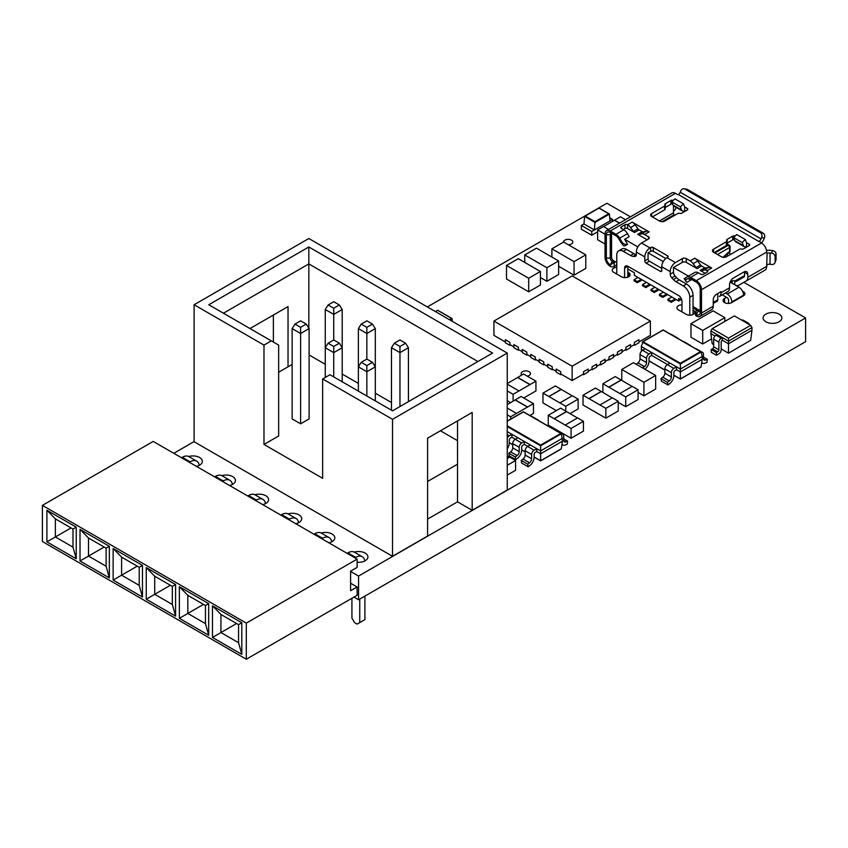 <?xml version="1.0" encoding="UTF-8"?>
<svg xmlns="http://www.w3.org/2000/svg" width="848" height="848" viewBox="0 0 848 848"><rect width="100%" height="100%" fill="white"/><g stroke="black" fill="none" stroke-linecap="round" stroke-linejoin="round"><path stroke-width="1.27" d="M357.114 595.264L246.302 659.235L42.4 541.522L42.4 505.387L246.302 623.11L357.114 559.129L357.114 567.407L350.595 571.17L350.595 590.749L357.114 586.975L357.114 595.264M246.302 659.235L246.302 623.11M350.595 583.212L357.114 586.975M357.114 559.129L153.212 441.416L42.4 505.387M241.807 654.38L241.807 622.761L212.477 605.832L212.477 637.442L241.807 654.38L238.564 642.731L220.936 632.555L220.936 614.471L212.477 605.832M208.693 635.258L208.693 603.649L179.363 586.71L179.363 618.319L208.693 635.258L205.449 623.609L187.821 613.433L187.821 595.349L179.363 586.71M175.578 616.136L175.578 584.526L146.248 567.588L146.248 599.207L175.578 616.136L172.335 604.497L154.718 594.321L154.718 576.227L146.248 567.588M142.464 597.024L142.464 565.415L113.134 548.476L113.134 580.085L142.464 597.024L139.22 585.374L121.603 575.198L121.603 557.115L113.134 548.476M109.35 577.901L109.35 546.292L80.019 529.353L80.019 560.973L109.35 577.901L106.106 566.252L88.489 556.087L88.489 537.992L80.019 529.353M76.246 558.79L76.246 527.17L46.905 510.242L46.905 541.851L76.246 558.79L72.992 547.14L55.374 536.964L55.374 518.881L46.905 510.242M241.807 622.761L238.564 624.637L220.936 614.471M238.564 624.637L238.564 642.731M212.477 637.442L236.603 623.513M208.693 603.649L205.449 605.525L187.821 595.349M205.449 605.525L205.449 623.609M179.363 618.319L203.488 604.391M175.578 584.526L172.335 586.403L154.718 576.227M172.335 586.403L172.335 604.497M146.248 599.207L170.374 585.279M142.464 565.415L139.22 567.28L121.603 557.115M139.22 567.28L139.22 585.374M113.134 580.085L137.259 566.157M109.35 546.292L106.106 548.168L88.489 537.992M106.106 548.168L106.106 566.252M80.019 560.973L104.156 547.034M76.246 527.17L72.992 529.046L55.374 518.881M72.992 529.046L72.992 547.14M46.905 541.851L71.041 527.922M354.899 557.846L355.704 557.38A13.144 7.59 -60 0 1 362.276 556.733A13.144 7.59 -60 0 1 364.852 560.941M362.276 556.733L354.453 552.218A13.144 7.59 120 0 0 347.881 552.864L347.076 553.331M321.784 538.734L322.59 538.268A13.144 7.59 -60 0 1 329.162 537.611A13.144 7.59 -60 0 1 331.738 541.83M329.162 537.611L321.339 533.095A13.144 7.59 120 0 0 314.767 533.752L313.961 534.219M288.67 519.612L289.475 519.146A13.144 7.59 -60 0 1 296.047 518.499A13.144 7.59 -60 0 1 298.623 522.707M296.047 518.499L288.225 513.983A13.144 7.59 120 0 0 281.653 514.63L280.847 515.096M255.555 500.5L256.361 500.034A13.144 7.59 -60 0 1 262.933 499.377A13.144 7.59 -60 0 1 265.509 503.585M262.933 499.377L255.11 494.861A13.144 7.59 120 0 0 248.538 495.518L247.733 495.985M222.441 481.378L223.247 480.911A13.144 7.59 -60 0 1 229.819 480.265A13.144 7.59 -60 0 1 232.394 484.473M229.819 480.265L221.996 475.749A13.144 7.59 120 0 0 215.424 476.396L214.618 476.862M189.327 462.266L190.132 461.8A13.144 7.59 -60 0 1 196.704 461.142A13.144 7.59 -60 0 1 199.28 465.351M190.132 461.8L182.309 457.284L181.504 457.75M364.905 596.102L364.905 619.623L359.743 622.602L359.743 599.08M182.309 457.284A13.144 7.59 -60 0 1 188.881 456.627L196.704 461.142M351.92 598.253L351.92 618.086L354.528 622.602L357.135 624.107L359.743 622.602M563.496 242.125A4.685 2.703 180 0 1 563.496 242.062A4.685 2.703 180 0 1 566.379 239.56A4.685 2.703 180 0 1 571.488 240.154A4.685 2.703 180 0 1 572.856 242.062A4.685 2.703 180 0 1 568.319 244.765M742.572 291.309A5.067 2.926 180 0 1 743.41 291.701A5.067 2.926 180 0 1 744.894 293.768A5.067 2.926 180 0 1 743.41 295.846L731.729 302.588A5.067 2.926 180 0 1 726.195 303.224A5.067 2.926 180 0 1 723.068 300.521A5.067 2.926 180 0 1 724.552 298.443L724.552 302.588M765.861 321.784A9.37 5.406 180 0 1 763.115 317.958A9.37 5.406 180 0 1 768.903 312.965A9.37 5.406 180 0 1 779.111 314.131A9.37 5.406 180 0 1 781.856 317.958A9.37 5.406 180 0 1 776.068 322.95A9.37 5.406 180 0 1 765.861 321.784M221.826 475.654A9.37 5.406 180 0 1 232.734 476.64A9.37 5.406 180 0 1 235.479 480.466A9.37 5.406 180 0 1 229.564 485.491M254.941 494.776A9.37 5.406 180 0 1 265.848 495.751A9.37 5.406 180 0 1 268.593 499.578A9.37 5.406 180 0 1 262.668 504.613M288.055 513.888A9.37 5.406 180 0 1 298.962 514.874A9.37 5.406 180 0 1 301.708 518.7A9.37 5.406 180 0 1 295.782 523.725M321.169 533.01A9.37 5.406 180 0 1 332.077 533.996A9.37 5.406 180 0 1 334.822 537.812A9.37 5.406 180 0 1 328.897 542.847M521.806 375.017A4.685 2.703 180 0 1 521.107 373.597A4.685 2.703 180 0 1 524 371.095A4.685 2.703 180 0 1 529.099 371.678A4.685 2.703 180 0 1 530.477 373.597A4.685 2.703 180 0 1 527.265 376.162M188.712 456.531A9.37 5.406 180 0 1 199.619 457.517A9.37 5.406 180 0 1 202.365 461.344A9.37 5.406 180 0 1 196.45 466.368M354.284 552.122A9.37 5.406 180 0 1 365.191 553.108A9.37 5.406 180 0 1 367.937 556.935A9.37 5.406 180 0 1 357.114 562.277M353.945 597.087L358.566 599.759L805.6 341.67L805.6 317.958L743.887 282.331M728.57 303.436L728.57 300.044A1.844 1.06 60 0 0 727.266 297.775L726.482 297.33L724.552 298.443M628.622 276.766L628.622 272.632L627.859 272.187M693.335 314.322L693.039 310.008M630.446 216.834L606.914 203.255L427.339 306.934M194.107 441.585L173.808 453.309M358.566 599.759L358.566 576.057L805.6 317.958M350.595 571.446L358.566 576.057M701.264 352.556A3.509 2.025 -60 0 1 702.727 352.535A3.509 2.025 -60 0 1 703.458 354.146L703.458 358.418A3.509 2.025 120 0 0 704.19 360.018A3.509 2.025 120 0 0 705.547 360.04L707.349 359.34L706.946 362.414L705.25 363.114A7.028 4.06 -60 0 1 702.43 363.124A7.028 4.06 -60 0 1 701.731 362.509M668.012 384.897L661.387 381.218L660.984 378.611L662.786 377.233A3.509 2.025 -60 0 0 664.874 373.194L671.372 376.947L671.372 372.664A3.509 2.025 -60 0 1 673.853 368.371L676.481 366.845L676.481 369.717L675.093 370.523A1.76 1.018 120 0 0 673.853 372.664L673.853 375.569A7.028 4.06 -60 0 1 669.57 383.709L668.012 384.897M507.252 404.602L521.075 396.472L533.456 403.616L533.456 413.411L529.852 415.488M507.252 383.572L523.545 374.01L535.936 381.165L535.936 390.949L523.714 397.998M510.602 402.662L507.252 400.733M571.075 438.236L571.075 428.452L565.203 425.071L577.594 417.916L583.456 421.308L583.456 431.091L571.075 438.236L548.253 425.071L548.253 415.287L560.645 408.132L577.456 417.99M565.775 411.1L565.775 406.277L559.903 402.895L572.294 395.74L578.156 399.132L578.156 408.916L569.941 413.654M556.341 410.612L542.964 402.895L542.964 393.112L555.345 385.957L572.167 395.815M605.843 418.17L605.843 408.386L599.971 404.994L612.362 397.839L618.224 401.231L618.224 411.015L605.843 418.17L583.032 404.994L583.032 395.21L595.413 388.055L612.235 397.924M625.707 406.701L625.707 396.906L619.846 393.525L632.226 386.37L638.099 389.762L638.099 399.546L625.707 406.701L618.224 402.376M507.252 458.524L509.712 457.114L515.573 460.496L515.573 470.28L507.252 475.081M605.037 244.012L597.596 239.719L597.596 229.935L603.469 226.543L608.535 229.479M616.772 264.979A1.844 1.06 0 0 0 616.125 265.223L614.164 266.357A2.767 1.601 180 0 1 610.253 266.357A7.378 4.261 60 0 1 605.037 257.326L605.037 233.995A7.378 4.261 60 0 1 606.564 230.614A7.378 4.261 60 0 1 610.253 230.985L615.966 234.281A7.378 4.261 60 0 1 619.655 238.171L621.573 241.489L620.651 242.019L623.619 245.835A5.533 4.516 60 0 0 625.252 245.655L627.552 244.33A5.533 4.516 -120 0 1 621.573 241.489M686.848 282.342L691.162 279.861L686.848 282.342L684.103 278.61L686.901 276.999A7.378 4.261 60 0 1 690.59 277.36L696.303 280.656A7.378 4.261 60 0 1 701.519 289.687L701.519 313.018A7.378 4.261 60 0 1 699.982 316.399A7.378 4.261 60 0 1 696.303 316.028A2.767 1.601 180 0 1 695.487 314.905L696.303 310.008A9.222 5.321 60 0 1 693.039 306.817M654.253 292.507L650.999 290.631L650.999 289.497L654.253 291.383L654.253 292.507L659.14 289.687M645.784 287.62L642.519 285.734L642.519 284.61L645.784 286.486L645.784 287.62L650.67 284.801M637.304 282.723L634.05 280.847L634.05 279.713L637.304 281.6L637.304 282.723L642.201 279.904M667.62 294.585L662.733 297.404L659.468 295.517L659.468 294.394L663.38 292.136L658.165 289.126L654.253 291.383M676.089 299.471L671.203 302.301L667.948 300.415L667.948 299.28L671.86 297.023L663.38 292.136M681.962 304.845A5.067 2.926 180 0 0 676.916 307.771A5.067 2.926 180 0 0 678.4 309.838L686.17 314.322A5.067 2.926 180 0 0 691.692 314.958A5.067 2.926 180 0 0 694.83 312.255A5.067 2.926 180 0 0 693.335 310.188M616.772 267.3A5.067 2.926 180 0 0 612.192 270.215A5.067 2.926 180 0 0 613.676 272.282L621.446 276.766A5.067 2.926 180 0 0 626.979 277.402A5.067 2.926 180 0 0 630.106 274.699A5.067 2.926 180 0 0 628.622 272.632M561.524 434.388A3.509 2.025 -60 0 1 562.998 434.356A3.509 2.025 -60 0 1 563.719 435.967L563.719 440.239A3.509 2.025 120 0 0 564.45 441.85A3.509 2.025 120 0 0 565.807 441.861L567.609 441.161L567.206 444.235L565.51 444.946A7.028 4.06 -60 0 1 562.69 444.946A7.028 4.06 -60 0 1 561.991 444.341M528.134 466.792L521.647 463.05L521.244 460.432L523.046 459.054A3.509 2.025 -60 0 0 525.135 455.016L531.632 458.768L531.632 454.496A3.509 2.025 -60 0 1 534.113 450.193L536.742 448.666L536.742 451.539L535.353 452.344A1.76 1.018 120 0 0 534.113 454.496L534.113 457.39A7.028 4.06 -60 0 1 529.83 465.541L528.134 466.792L527.742 464.185L521.244 460.432M515.722 459.627L509.224 455.874L508.832 453.267L510.634 451.889A3.509 2.025 -60 0 0 512.722 447.85L519.209 451.602L519.209 447.32A3.509 2.025 -60 0 1 521.69 443.027L524.329 441.501L524.329 444.373L522.94 445.179A1.76 1.018 120 0 0 521.69 447.32L521.69 450.224A7.028 4.06 -60 0 1 517.418 458.365L515.722 459.627L515.319 457.008L508.832 453.267M621.764 380.476L621.764 369.463L633.488 362.69L655.652 375.484L655.652 389.031L643.918 395.804L638.099 392.444M574.054 275.165L574.054 261.619L585.788 254.845L585.788 268.392L574.054 275.165L558.631 266.272M711.567 338.882L702.695 343.991L690.972 337.218L690.972 323.671L713.126 310.877L724.86 317.65L702.695 330.444L702.695 343.991M546.896 281.292L546.896 267.735L558.631 260.961L558.631 274.519L546.896 281.292L540.42 277.55M528.686 291.807L528.686 278.25L540.42 271.477L540.42 285.023L528.686 291.807L506.521 279.003L506.521 265.456L518.255 258.682L522.167 260.94M726.482 297.33L722.199 294.86M507.252 353.065L308.831 238.511L194.107 304.75L263.982 345.094L263.982 444.447L322.653 478.314L322.653 378.961L392.529 419.304L507.252 353.065L507.252 490.059L472.188 510.305L457.517 501.836L427.593 519.114M472.188 510.305L472.188 412.457L427.593 438.193L427.593 536.053L392.529 556.299L194.107 441.734L194.107 304.75M613.549 356.626L617.45 354.379L617.45 352.111L622.029 349.493L622.029 352.503L617.461 355.132L616.803 354.75M630.499 346.843L634.399 344.585L634.399 342.327L638.979 339.709L638.979 342.719L634.41 345.348L633.753 344.966M622.029 351.729L625.93 349.482L625.93 347.224L630.499 344.595L630.499 347.606L625.941 350.245L625.273 349.853M605.08 361.513L608.981 359.266L608.981 357.008L613.549 354.379L613.549 357.39L608.991 360.029L608.323 359.647M596.61 366.41L600.501 364.163L600.501 361.905L605.08 359.276L605.08 362.287L600.522 364.916L599.854 364.534M588.13 371.297L592.031 369.05L592.031 366.792L596.61 364.163L596.61 367.173L592.042 369.813L591.374 369.431M561.397 374.318L560.729 374.699L556.161 372.071L556.161 369.06L560.729 371.689L560.74 373.947L572.146 380.529L583.551 373.947L583.551 371.689L588.13 369.06L588.13 372.071L583.572 374.699L582.905 374.318M552.26 369.813L547.691 367.173L547.691 364.163L552.26 366.802L552.26 369.813L552.917 369.431M543.78 364.916L539.222 362.287L539.222 359.276L543.78 361.905L543.78 364.916L544.448 364.534M535.311 360.029L530.742 357.39L530.742 354.379L535.311 357.019L535.311 360.029L535.968 359.647M526.831 355.132L522.273 352.503L522.273 349.493L526.831 352.121L526.831 355.132L527.498 354.75M518.361 350.245L513.793 347.606L513.793 344.595L518.361 347.235L518.361 350.245L519.029 349.853M509.881 345.348L505.323 342.719L505.323 339.709L509.881 342.338L509.881 345.348L510.549 344.966M591.766 235.225L581.336 229.204L581.336 225.441L591.766 231.462L591.766 235.225L597.596 231.864M722.305 340.218L728.496 343.79L728.496 341.129L722.305 337.557L722.305 340.218A1.632 0.943 -60 0 0 721.203 342.189L721.203 349.832A3.265 1.887 120 0 1 718.892 353.828L716.433 355.248L711.218 352.227L711.218 349.567L716.433 352.577L716.433 355.248M751.635 332.776L751.339 335.098M689.572 345.2A3.509 2.025 -60 0 1 690.314 345.369A3.509 2.025 -60 0 1 690.823 345.92M690.314 345.369L683.827 341.617A3.509 2.025 120 0 0 683.085 341.458M703.458 357.093L707.349 359.34M702.727 352.535L696.24 348.782A3.509 2.025 120 0 0 695.508 348.623M677.16 338.034A3.509 2.025 -60 0 1 677.902 338.193A3.509 2.025 -60 0 1 678.411 338.755M677.902 338.193L671.404 334.451A3.509 2.025 120 0 0 670.673 334.282M667.874 384.971L667.482 382.353L669.284 380.975A3.509 2.025 120 0 0 671.372 376.947M702.218 356.467L680.361 369.081L680.361 363.962L701.126 351.973L702.218 356.467L702.218 359.329L680.361 371.954L680.361 369.081L669.994 363.103L667.365 364.619A3.509 2.025 120 0 0 664.874 368.922L664.874 373.194M667.482 382.353L660.984 378.611M642.678 367.99L644.448 366.643A3.509 2.025 120 0 0 646.536 362.605L646.536 358.333A3.509 2.025 -60 0 1 649.017 354.029L651.646 352.503L651.646 355.376L650.257 356.181A1.76 1.018 120 0 0 649.017 358.333L649.017 361.227A7.028 4.06 -60 0 1 644.893 369.262M680.361 363.251L643.038 341.702L663.136 330.095L701.126 351.973L700.469 351.644L680.361 363.251L680.361 363.962L642.381 342.03L643.038 341.702L641.289 346.525L645.158 348.761L642.53 350.277A3.509 2.025 120 0 0 640.039 354.581L640.039 358.852A3.509 2.025 -60 0 1 637.95 362.891L636.191 364.248M510.644 419.135L510.644 416.792L507.252 414.842M533.456 403.616L510.644 416.792M535.936 381.165L513.114 394.331L513.114 401.21M513.114 394.331L507.252 390.949M565.203 425.071L548.253 415.287M583.456 421.308L571.075 428.452M559.903 402.895L542.964 393.112M578.156 399.132L565.775 406.277M599.971 404.994L583.032 395.21M618.224 401.231L605.843 408.386M602.896 392.529L602.896 383.741L615.277 376.586L632.099 386.444M619.846 393.525L602.896 383.741M638.099 389.762L625.707 396.906M507.252 455.842L509.574 457.189M515.573 460.496L507.252 465.298M603.596 226.617L620.407 216.759L625.485 219.696M605.037 234.228L597.596 229.935M616.772 264.099L616.125 265.223L616.772 264.364M614.164 266.357L614.164 262.594L610.253 264.852L610.253 266.357M620.651 242.019L618.733 238.701A5.533 3.191 -120 0 0 615.966 235.786L610.253 232.49A5.533 3.191 -120 0 0 606.341 234.748L606.341 258.078L610.253 258.078A2.767 1.601 -120 0 0 612.214 261.46L614.164 262.594L615.468 261.841L613.517 260.707A2.767 1.601 60 0 1 611.556 257.326L611.556 233.995A2.767 1.601 60 0 1 611.641 233.38M699.982 316.399L711.716 309.626A7.378 4.261 -120 0 0 713.242 306.245L713.242 299.927A4.611 2.661 -60 0 1 716.507 294.277L721.065 291.648L721.065 292.698A8.3 4.791 60 0 1 719.348 296.493L720.652 295.74A8.3 4.791 -120 0 0 720.652 295.74L720.652 295.74M696.706 308.736L693.039 306.626L693.039 314.481M696.303 310.008L697.607 309.255L699.558 310.389L698.254 311.142L696.303 310.008M696.303 316.028L695.487 312.732M658.165 289.126L654.91 287.239L650.999 289.497M654.91 287.239L646.43 282.352L642.519 284.61M649.695 284.228L645.784 286.486M646.43 282.352L637.961 277.455L634.05 279.713M641.215 279.342L637.304 281.6M662.733 297.404L662.733 296.27L666.645 294.012M662.733 296.27L659.468 294.394M671.203 302.301L671.203 301.167L675.114 298.909L671.86 297.023M671.203 301.167L667.948 299.28M562.998 434.356L556.5 430.614A3.509 2.025 120 0 0 555.769 430.445M563.719 438.914L567.609 441.161M537.42 419.855A3.509 2.025 -60 0 1 538.162 420.014L531.664 416.273A3.509 2.025 120 0 0 530.933 416.114M538.162 420.014A3.509 2.025 -60 0 1 538.671 420.576M507.252 438.225A3.509 2.025 -60 0 1 509.277 435.851L511.916 434.335L524.329 441.501L530.254 444.924L527.626 446.451A3.509 2.025 120 0 0 525.135 450.744L525.135 455.016M527.742 464.185L529.544 462.807A3.509 2.025 120 0 0 531.632 458.768M507.252 431.643L511.916 434.335L511.916 437.197L510.517 438.003A1.76 1.018 120 0 0 509.277 440.154L509.277 443.048A7.028 4.06 -60 0 1 507.252 448.846M517.842 437.759L515.202 439.275A3.509 2.025 120 0 0 512.722 443.578L512.722 447.85M515.319 457.008L517.121 455.63A3.509 2.025 120 0 0 519.209 451.602M621.764 369.463L643.918 382.257L643.918 395.804M655.652 375.484L643.918 382.257M574.054 261.619L551.889 248.824L551.889 257.071M585.788 254.845L563.623 242.051L551.889 248.824M724.86 321.403L724.86 317.65M702.695 330.444L690.972 323.671M546.896 267.735L524.732 254.941L524.732 262.424M558.631 260.961L554.719 258.704M524.732 254.941L536.466 248.167L554.73 258.714M528.686 278.25L506.521 265.456M540.42 271.477L522.177 260.951M731.824 302.524L731.824 301.92A6.455 3.721 -120 0 0 727.266 294.012L725.453 292.973M731.495 282.914A1.844 1.06 180 0 1 730.955 282.161A1.844 1.06 180 0 1 731.495 281.409L731.495 282.914L738.99 287.239A6.455 3.721 60 0 1 743.558 295.146L743.558 295.751M731.495 281.409L732.153 281.038A1.844 1.06 180 0 1 734.76 281.038L734.76 284.801M273.374 315.064L273.374 342.041M392.529 419.304L392.529 556.299M457.517 501.836L457.517 464.206L427.593 481.473M278.653 372.23L288.034 366.802L288.034 306.594L250.001 328.547M622.019 349.482L617.45 352.111L617.461 355.132M638.979 339.709L634.399 342.327L634.41 345.348M625.941 347.235L625.941 350.245M630.488 344.585L625.93 347.224M613.539 354.379L608.981 357.008L608.991 360.029M600.522 361.905L600.522 364.916M600.501 361.905L605.08 359.276M592.042 366.802L592.042 369.813M592.031 366.792L596.61 364.163M583.572 371.689L583.572 374.699M588.12 369.05L583.551 371.689M556.182 369.05L560.74 371.689L560.729 374.699M556.161 371.297L552.271 369.05L552.271 366.792L547.702 364.163M547.691 366.41L543.791 364.163L543.791 361.905L539.233 359.266M539.222 361.513L535.321 359.266L535.321 357.008L530.753 354.379M530.742 356.626L526.841 354.379L526.841 352.111L522.283 349.482M522.273 351.729L518.372 349.482L518.372 347.224L513.793 344.595M513.793 346.843L509.902 344.585L509.902 342.327L505.323 339.709M609.383 214.088L608.737 213.749L609.394 214.12L610.009 220.915L594.363 229.946L583.965 223.946L581.336 225.441M591.766 231.462L612.627 219.42L612.627 221.402M612.627 219.42L609.723 217.735M711.218 349.567L712.521 348.814A1.632 0.943 120 0 0 713.677 346.821L713.677 339.179A3.265 1.887 -60 0 1 715.988 335.183L717.09 334.547L722.305 337.557L721.203 338.193A3.265 1.887 120 0 0 718.892 342.189L718.892 349.832A1.632 0.943 -60 0 1 717.737 351.825L716.433 352.577M747.077 323.258A3.265 1.887 -60 0 1 748.498 323.205L743.283 320.194A3.265 1.887 120 0 0 741.862 320.247M748.498 323.205A3.265 1.887 -60 0 1 749.166 324.466M757.783 274.307A8.3 4.791 -120 0 0 757.805 274.296L738.905 285.204A8.3 4.791 60 0 1 734.781 284.811M766.698 265.307L767.122 253.351A3.689 2.131 180 0 1 770.058 252.98L770.058 264.269A3.689 2.131 0 0 0 767.122 264.64L766.698 266.357A8.3 4.791 -120 0 1 764.981 270.152L757.805 274.296M673.482 205.767L673.482 212.848A2.767 1.601 -120 0 0 674.054 214.777L674.446 215.445M702.218 359.329L701.052 366.972L680.361 378.929L680.361 371.954L676.481 369.717M667.514 364.534L651.646 355.376M645.158 348.761L669.994 363.103M641.289 346.525L641.544 351.083M642.678 350.192L641.289 349.387M515.202 400.012L527.594 407.157M516.506 413.411L507.252 408.058M515.202 399.853L527.594 407.008M517.683 377.551L530.064 384.695M517.683 377.402L530.064 384.547M518.987 390.949L507.252 384.176M554.126 418.817L566.506 411.672M554.126 418.668L566.506 411.524M548.826 396.641L561.206 389.497M548.826 396.493L561.206 389.338M588.894 398.751L601.274 391.596M588.894 398.592L601.274 391.447M608.758 387.282L621.149 380.127M608.758 387.123L621.149 379.978M614.546 220.3L619.485 223.151M614.546 220.151L619.623 223.077M681.834 300.16L678.697 298.348L678.697 300.976L675.114 298.909M637.961 277.455L634.378 275.388L634.378 272.749L627.859 268.986L627.859 277.126M616.772 262.594L615.468 261.841M700.215 310.008A2.767 1.601 -120 0 1 699.642 311.28A2.767 1.601 -120 0 1 698.254 311.142L696.303 314.523A5.533 3.191 -120 0 0 700.215 312.265L700.215 288.935A5.533 3.191 -120 0 0 696.303 282.161L690.59 278.865A5.533 3.191 -120 0 0 687.823 278.589L685.905 279.692L684.983 278.102M727.828 291.606L719.348 296.493L727.828 291.606A8.3 4.791 -120 0 0 729.545 287.811L729.545 284.801A5.533 3.191 -60 0 1 733.456 278.027L743.887 271.996A5.533 3.191 -60 0 1 746.653 271.731A5.533 3.191 -60 0 1 747.798 274.254L747.798 277.275A8.3 4.791 60 0 1 746.081 281.07L764.981 270.152M766.698 253.107L766.698 252.057A7.378 4.261 -120 0 0 761.483 243.026L696.303 280.656M713.242 303.425L717.228 301.125A2.767 1.601 -120 0 0 717.8 299.853L713.242 302.482M717.8 293.535L717.8 299.853M680.976 299.662L678.697 300.976M562.478 441.161L561.312 448.804L540.621 460.75L540.621 445.794L561.387 433.805L562.478 441.161L540.621 453.775L536.742 451.539M530.254 444.924L540.621 450.903L562.478 438.289M527.774 446.355L524.329 444.373M515.351 439.19L511.916 437.197M744.491 271.71A5.533 3.191 -60 0 1 744.533 272.378L744.533 275.695L734.76 281.038M744.533 275.695A2.767 1.601 60 0 1 743.961 276.967L736.414 281.324A2.767 1.601 -120 0 1 735.025 281.186M322.653 378.961L329.978 374.731L392.529 410.835L492.582 353.065L308.831 246.98L208.778 304.75L271.318 340.854L263.982 345.094M309.096 418.933L300.616 423.82L292.147 418.933L292.147 328.611L300.616 333.497L309.096 328.611L309.096 418.933M457.517 440.642L440.441 430.784M391.479 402.524L375.314 393.186M358.375 383.402L342.2 374.074M325.261 364.29L309.096 354.952M292.147 364.439L288.034 366.802M271.318 340.854L278.653 345.094L278.653 435.978L263.982 444.447M457.517 464.206L457.517 420.926M638.979 341.945L650.374 335.373L650.374 321.063L572.146 275.907L493.928 321.063L493.928 335.373L505.323 341.945M572.146 380.529L572.146 366.23L650.374 321.063M493.928 321.063L572.146 366.23M717.09 334.547L710.889 330.974L710.889 333.635L715.002 336.009M751.964 327.582L750.66 325.325L734.357 315.912L712.193 328.706L728.496 338.119L728.496 341.129L751.964 327.582L751.964 330.243L728.496 343.79L728.496 353.171L721.203 348.963M673.482 211.481L673.863 210.802A8.268 4.77 0 0 0 675.909 207.654L675.909 207.219M606.341 258.078A5.533 3.191 -120 0 0 610.253 264.852L612.214 261.46L613.517 260.707M705.165 273.279L700.183 270.406L704.752 267.767A2.767 1.601 -120 0 0 705.865 268.01L701.296 270.65L704.147 270.003A7.378 4.261 60 0 1 707.115 270.65A1.844 1.06 180 0 1 707.656 271.402A1.844 1.06 180 0 1 707.115 272.155L703.469 274.254A1.844 1.06 180 0 1 700.861 274.254L698.413 272.844A7.378 4.261 -120 0 0 694.724 272.484L686.901 276.999M685.534 281.08L685.905 279.692M690.59 278.865L692.54 279.999A2.767 1.601 -120 0 0 691.162 279.861L687.823 278.589M759.267 241.744L678.442 194.595A3.689 2.131 120 0 0 680.234 192.231L761.059 238.892A3.689 2.131 -60 0 1 759.267 241.256L761.483 243.026M700.13 310.622A2.767 1.601 60 0 1 699.558 310.389M477.922 361.534L308.831 263.919L308.831 246.98M308.831 328.197L308.831 263.919L223.437 313.219M300.616 423.82L300.616 327.339L306.245 324.095L309.096 328.611M333.73 376.894L333.73 352.62L342.2 347.722L342.2 381.78M366.845 396.005L366.845 371.731L375.314 366.845L375.314 400.903M375.314 328.611L375.314 366.845L372.473 362.329L366.845 359.075L366.845 333.497L375.314 328.611L372.473 324.095L366.845 320.841L361.216 324.095L366.845 327.339L372.473 324.095M399.959 406.552L399.959 352.62L408.429 347.722L408.429 401.655M342.2 309.488L342.2 347.722L339.359 343.207L333.73 339.963L333.73 314.385L342.2 309.488L339.359 304.973L333.73 301.729L328.102 304.973L333.73 308.227L339.359 304.973M594.363 229.946L594.989 222.399L584.59 216.399L583.965 223.946M452.313 321.35L452.09 318.678L449.27 319.59M712.193 328.706L710.889 330.974M710.889 333.635L712.193 343.769L713.677 344.617M728.496 353.171L750.66 340.377L751.964 330.243M766.55 250.552A8.268 4.77 180 0 1 770.959 250.383L772.443 250.552A3.689 2.947 19.7 0 1 776.058 253.997L776.058 259.265A3.689 2.947 19.7 0 1 775.92 260.071L774.987 262.679A3.689 2.947 -160.3 0 0 775.125 261.862L775.125 256.594A3.689 2.947 -160.3 0 0 771.521 253.149L770.058 252.98M770.058 264.269L771.521 264.449A3.689 2.947 -160.3 0 0 774.987 262.679M700.554 351.655L663.136 330.052L642.943 341.712M726.948 243.259A1.844 1.06 180 0 1 727.16 243.122L732.672 239.942A1.844 1.06 180 0 1 734.41 239.655M714.164 252.577L726.407 245.507A1.844 1.06 0 0 0 726.948 244.754L726.948 240.991A1.844 1.06 0 0 0 726.778 240.556A1.844 1.06 180 0 1 726.619 240.111A1.844 1.06 180 0 1 727.16 239.359L732.672 236.168A1.844 1.06 180 0 1 735.11 236.083M744.184 246.641A4.611 2.661 -60 0 1 743.431 245.697L734.824 240.737A4.611 2.661 120 0 0 735.587 241.669L744.184 246.641A4.611 2.661 -60 0 0 746.494 246.408L747.141 246.789M687.304 208.47A1.844 1.06 180 0 1 687.845 209.223A1.844 1.06 180 0 1 687.304 209.975L687.304 208.47L684.696 206.965L684.696 210.728L685.343 211.11M665.15 207.59A1.844 1.06 180 0 1 665.362 207.442L670.874 204.262A1.844 1.06 180 0 1 672.612 203.976M652.366 216.908L664.62 209.838A1.844 1.06 0 0 0 665.15 209.074L665.15 205.311A1.844 1.06 0 0 0 664.991 204.877A1.844 1.06 180 0 1 664.821 204.432A1.844 1.06 180 0 1 665.362 203.679L670.874 200.499A1.844 1.06 180 0 1 673.312 200.414M627.859 268.986L627.859 266.251A4.611 2.661 -120 0 0 625.548 266.018A4.611 2.661 -120 0 0 624.594 268.138L624.594 277.614M681.962 311.894L681.962 301.252A4.611 2.661 -120 0 0 678.697 295.602L627.859 266.251L624.594 268.138M704.752 267.767L701.656 265.986L697.098 268.625L686.265 262.371A2.767 1.601 0 0 0 682.354 262.371L673.482 267.48L688.428 276.109M647.151 239.783L637.622 234.281A2.767 1.601 -120 0 0 638.735 234.525L641.576 233.889A7.378 4.261 60 0 1 644.554 234.525L648.455 236.772A2.767 1.601 180 0 1 649.261 237.906A2.767 1.601 180 0 1 648.455 239.03L641.544 243.026A7.378 4.261 120 0 0 636.329 252.057L644.809 256.944A7.378 4.261 -60 0 1 650.013 247.913L650.67 247.542A1.844 1.06 180 0 1 653.278 247.542L667.62 255.82A1.844 1.06 180 0 1 668.16 256.573A1.844 1.06 180 0 1 667.62 257.326L666.963 257.697A7.378 4.261 120 0 0 661.747 266.728L670.227 271.625L670.227 274.18A3.689 2.131 -120 0 0 671.775 277.837L673.376 279.575A9.222 5.321 -120 0 0 676.015 281.737L683.265 285.924A9.222 5.321 60 0 1 689.784 297.213L693.039 295.337A9.222 5.321 -120 0 0 686.52 284.048L679.269 279.861A9.222 5.321 60 0 1 676.63 277.688L675.04 275.95A3.689 2.131 60 0 1 673.482 272.303L673.482 267.48M666.963 257.697L675.443 262.594L682.354 258.608A2.767 1.601 180 0 1 686.265 258.608L690.155 260.855A7.378 4.261 60 0 1 693.134 263.654L695.975 267.576L700.543 264.936A2.767 1.601 -120 0 0 701.656 265.986M700.543 264.936L697.703 261.014A7.378 4.261 -120 0 0 694.724 258.216L711.684 268.01A7.378 4.261 -120 0 0 708.705 267.374L705.865 268.01M677.658 194.627L675.443 193.344L610.253 230.985M637.855 246.916L624.647 239.284L629.205 236.656L627.478 233.656A7.378 4.261 -120 0 0 623.789 229.766L621.34 228.345A1.844 1.06 180 0 1 620.8 227.593A1.844 1.06 180 0 1 621.34 226.84L624.987 224.731A1.844 1.06 180 0 1 627.594 224.731A7.378 4.261 60 0 1 630.573 227.529L633.414 231.451L637.982 228.822L635.131 224.89A7.378 4.261 -120 0 0 632.163 222.102L649.123 231.886A7.378 4.261 -120 0 0 646.144 231.25L643.303 231.886A2.767 1.601 60 0 1 642.18 231.652L639.095 229.861A2.767 1.601 60 0 1 637.982 228.822M746.494 246.408L746.494 242.645L749.102 244.15A1.844 1.06 180 0 1 749.643 244.902A1.844 1.06 180 0 1 749.102 245.655L743.579 248.846A1.844 1.06 180 0 1 741.512 249.058A1.844 1.06 0 0 0 739.445 249.27L726.545 256.721A3.689 2.131 180 0 1 721.33 256.721L713.507 252.206A3.689 2.131 180 0 1 712.426 250.701A3.689 2.131 180 0 1 713.507 249.195L726.407 241.744A1.844 1.06 0 0 0 726.948 240.991M687.304 209.975L681.792 213.166A1.844 1.06 180 0 1 679.725 213.378A1.844 1.06 0 0 0 677.647 213.601L664.747 221.042A3.689 2.131 180 0 1 659.532 221.042L651.709 216.526A3.689 2.131 180 0 1 650.628 215.021A3.689 2.131 180 0 1 651.709 213.516L664.62 206.064A1.844 1.06 0 0 0 665.15 205.311M507.252 421.244L523.407 411.927L561.387 433.805L560.729 433.476L540.621 445.083L540.621 445.794L507.252 426.523M560.814 433.476L523.407 411.874L507.252 421.202M325.261 377.455L325.261 347.722L333.73 352.62L333.73 346.461L339.359 343.207M358.375 391.119L358.375 366.845L366.845 371.731L366.845 365.573L372.473 362.329M366.845 365.573L361.216 362.329L358.375 366.845L358.375 328.611L366.845 333.497L366.845 327.339M391.479 410.231L391.479 347.722L399.959 352.62L399.959 346.461L405.588 343.207L408.429 347.722M333.73 346.461L328.102 343.207L325.261 347.722L325.261 309.488L333.73 314.385L333.73 308.227M594.989 221.688L585.237 216.06L584.59 216.399L598.985 208.089L608.737 213.749L594.989 221.688L594.989 222.399M449.885 319.95L452.09 318.678L437.695 310.368L435.522 311.651L437.695 310.368M728.496 338.119L750.66 325.325M684.696 210.728A4.611 2.661 -60 0 1 682.396 210.961A4.611 2.661 -60 0 1 681.633 210.028L673.026 205.057A4.611 2.661 120 0 0 673.789 205.99L682.396 210.961M606.564 230.614L671.754 192.984A7.378 4.261 60 0 1 675.443 193.344M680.234 192.231L680.806 190.885A3.689 2.947 100.1 0 1 684.06 188.765L686.785 189.252A3.689 2.947 100.1 0 1 687.569 189.539L763.179 233.189A3.689 2.947 100.1 0 1 764.355 238.044L763.783 239.38A8.3 4.791 -60 0 1 761.515 243.037M697.098 268.625A2.767 1.601 60 0 1 695.975 267.576M701.296 270.65A2.767 1.601 60 0 1 700.183 270.406M693.039 306.626L693.039 295.337M675.443 262.594A7.378 4.261 120 0 0 670.227 271.625M639.095 229.861L634.527 232.5L627.594 228.494A1.844 1.06 0 0 0 624.987 228.494L623.291 229.479M661.747 270.65A1.844 1.06 60 0 1 661.366 271.487A1.844 1.06 60 0 1 660.444 271.402L661.747 270.65L661.747 266.728M665.797 258.534L653.278 251.305A1.844 1.06 0 0 0 650.67 251.305L648.063 252.81L648.063 258.979L644.809 260.866L644.809 256.944M616.772 274.063L616.772 255.068A9.222 5.321 60 0 1 618.68 250.849A9.222 5.321 60 0 1 623.291 251.305L630.541 255.492A9.222 5.321 -120 0 0 633.18 256.372L634.781 256.467A3.689 2.131 60 0 0 635.565 256.297A3.689 2.131 60 0 0 636.329 254.612L636.329 252.057M746.494 242.645L745.275 239.496L736.668 234.525L733.605 237.578L742.212 242.549L743.431 245.697M684.696 206.965L683.477 203.817L674.881 198.845L671.817 201.909L680.414 206.87L681.633 210.028M761.059 238.892L761.631 237.557L764.355 238.044M306.245 324.095L300.616 320.841L294.987 324.095L300.616 327.339M292.147 328.611L294.987 324.095M328.102 343.207L333.73 339.963M361.216 362.329L366.845 359.075M358.375 328.611L361.216 324.095M405.588 343.207L399.959 339.963L394.331 343.207L399.959 346.461M391.479 347.722L394.331 343.207M325.261 309.488L328.102 304.973M734.824 240.737L733.605 237.578M745.275 239.496L742.212 242.549M683.477 203.817L680.414 206.87M673.026 205.057L671.817 201.909M689.784 315.18L689.784 297.213M634.527 232.5A2.767 1.601 60 0 1 633.414 231.451M624.647 239.284L627.552 244.33M684.06 188.765A3.689 2.947 100.1 0 1 684.834 189.051L760.455 232.702A3.689 2.947 100.1 0 1 761.631 237.557M648.063 252.81L663.274 261.597M661.747 268.392L649.367 261.237A1.844 1.06 60 0 1 648.063 258.979M649.367 261.237L646.112 263.124A1.844 1.06 60 0 1 644.809 260.866M646.112 263.124L660.444 271.402M636.329 254.474A9.222 5.321 60 0 1 633.795 253.605L626.555 249.418A9.222 5.321 -120 0 0 621.944 248.962L618.68 250.849M728.559 252.153L723.015 257.283M611.556 257.326L610.253 258.078L610.253 234.748A2.767 1.601 60 0 1 610.825 233.476A2.767 1.601 60 0 1 612.214 233.613L610.253 232.49L612.214 233.613M701.052 366.972L700.395 367.322L701.052 366.972M561.312 448.804L560.655 449.154L561.312 448.804M355.704 557.38L347.881 552.864M322.59 538.268L314.767 533.752M289.475 519.146L281.653 514.63M256.361 500.034L248.538 495.518M223.247 480.911L215.424 476.396M713.242 306.245L701.519 313.018M732.153 281.038L732.153 283.296M703.49 358.852L705.547 360.04M671.372 372.664L664.874 368.922M669.284 380.975L662.786 377.233M673.853 368.371L667.365 364.619M646.536 358.333L640.039 354.581M640.039 358.852L646.536 362.605M644.448 366.643L637.95 362.891M649.017 354.029L642.53 350.277M747.798 277.275L766.698 266.357M766.698 252.057L701.519 289.687M721.065 292.698L729.545 287.811M563.75 440.674L565.807 441.861M529.544 462.807L523.046 459.054M531.632 454.496L525.135 450.744M534.113 450.193L527.626 446.451M509.277 435.851L507.252 434.685M517.121 455.63L510.634 451.889M519.209 447.32L512.722 443.578M521.69 443.027L515.202 439.275M738.99 287.239L727.266 294.012M726.768 254.591L728.496 255.598M731.824 301.92L743.558 295.146M744.533 272.378L747.798 274.254M717.737 351.825L712.521 348.814M713.677 346.821L718.892 349.832M713.677 339.179L718.892 342.189M721.203 338.193L715.988 335.183M662.129 221.667L674.054 214.777M698.413 272.844L690.59 277.36M598.985 208.089L608.8 213.749M594.989 222.441L609.394 214.12M673.482 212.848L659.415 220.978M641.544 243.026L650.013 247.913M690.155 260.855L694.724 258.216M711.684 268.01L707.115 270.65L707.115 272.155M615.966 234.281L623.789 229.766M627.594 228.494L627.594 224.731L632.163 222.102M649.123 231.886L644.554 234.525M771.521 253.149L772.443 250.552M540.621 445.083L507.252 425.813M776.058 259.265L775.125 261.862M732.672 239.942L732.672 236.168M727.16 243.122L727.16 239.359M726.407 241.744L726.407 245.507M713.507 252.206L713.507 249.195M749.102 245.655L749.102 244.15M664.62 206.064L664.62 209.838M651.709 216.526L651.709 213.516M670.874 204.262L670.874 200.499M665.362 207.442L665.362 203.679M726.948 244.531L728.241 245.284L714.875 253.001M682.354 262.371L682.354 258.608M670.227 274.18L673.482 272.303M686.265 258.608L686.265 262.371M648.455 239.03L648.455 236.772M646.144 231.25L641.576 233.889M630.573 227.529L635.131 224.89M624.987 228.494L624.987 224.731M621.34 228.345L621.34 226.84M619.655 238.171L627.478 233.656M708.705 267.374L704.147 270.003M693.134 263.654L697.703 261.014M667.62 257.326L667.62 255.82M653.278 251.305L653.278 247.542M650.67 251.305L650.67 247.542M775.125 256.594L776.058 253.997M717.482 254.506L729.545 247.542A1.844 1.06 -120 0 0 728.241 245.284A1.844 1.06 -60 0 1 729.163 245.189L726.948 243.917M675.04 275.95L671.775 277.837M676.63 277.688L673.376 279.575M679.269 279.861L676.015 281.737M686.52 284.048L683.265 285.924M637.622 234.281L642.18 231.652M643.303 231.886L638.735 234.525M634.781 256.467L636.106 255.704M763.179 233.189L760.455 232.702M684.834 189.051L687.569 189.539M730.086 246.789L730.086 250.881A1.844 1.06 0 0 1 729.545 251.633L729.545 247.542A1.844 1.06 -0 0 0 730.086 246.789A1.844 1.844 0 0 0 729.163 245.189M633.18 256.372L636.329 254.548M630.541 255.492L633.795 253.605M626.555 249.418L623.291 251.305M606.341 234.748L610.253 234.748L611.556 233.995M680.361 378.929L673.853 375.166M664.874 369.982L649.017 360.824M540.621 460.75L534.113 456.987M525.135 451.814L521.69 449.822M512.722 444.638L509.277 442.656M702.43 363.124L701.709 362.7M561.97 444.522L562.69 444.946M728.708 252.905L730.934 254.188M700.936 351.761L663.147 329.936L642.572 341.818M561.196 433.582L523.407 411.768M584.77 216.166L598.985 207.961L609.193 213.855M451.899 318.445L437.695 310.241L435.384 311.576M523.396 411.768L507.252 421.085M730.086 250.881A1.844 1.844 0 0 1 729.45 252.269L723.598 257.336M700.861 367.216L680.361 379.045L673.853 375.293M561.122 449.037L540.621 460.877L534.113 457.114M664.874 370.11L649.017 360.951M525.135 451.942L521.69 449.949M512.722 444.765L509.277 442.783"/></g></svg>

